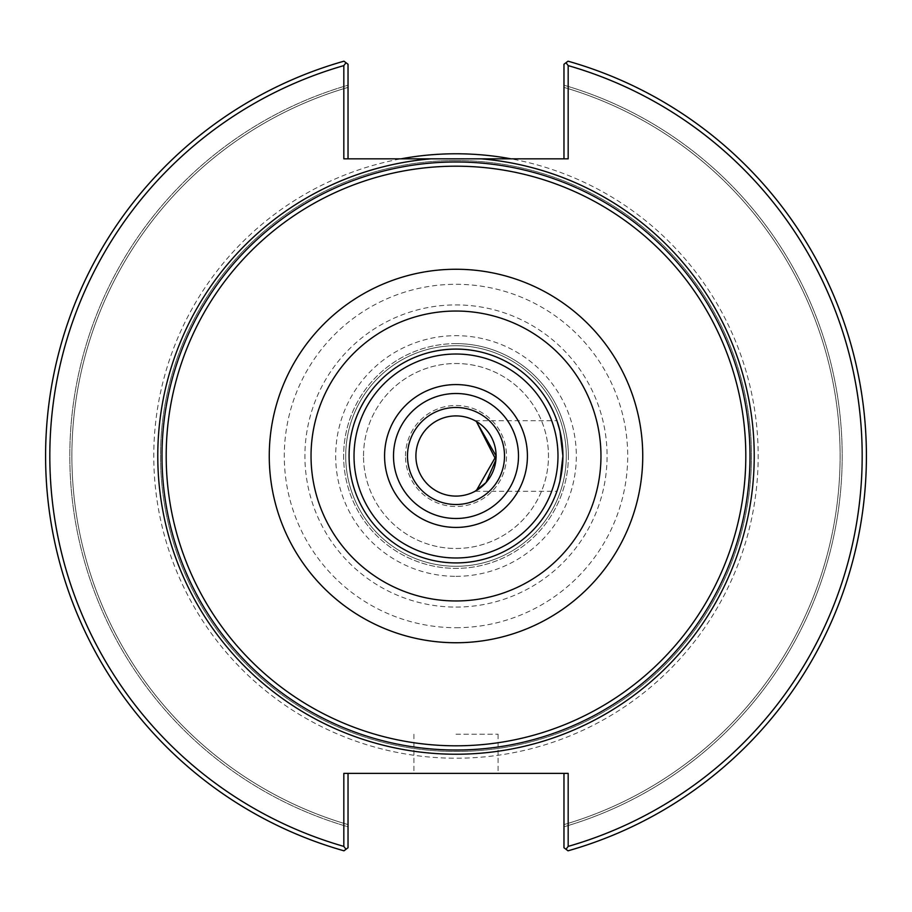<?xml version="1.0" encoding="UTF-8"?>
<svg xmlns="http://www.w3.org/2000/svg" width="912" height="912" viewBox="0 0 912 912"><rect width="100%" height="100%" fill="white"/><g stroke="black" fill="none" stroke-linecap="round" stroke-linejoin="round"><path stroke-width="0.68" stroke-dasharray="4.56 3.42" d="M405.487 456A50.513 50.513 0 0 1 456 405.487A50.513 50.513 0 0 1 506.513 456A50.513 50.513 0 0 1 456 506.513A50.513 50.513 0 0 1 405.487 456A50.513 50.513 0 0 0 481.251 499.742A50.513 50.513 0 0 0 481.251 412.258A50.513 50.513 0 0 0 405.487 456M415.906 456A40.094 40.094 0 0 1 456 415.906A40.094 40.094 0 0 1 496.094 456A40.094 40.094 0 0 1 456 496.094A40.094 40.094 0 0 1 415.906 456M557.836 423.419A106.921 106.921 0 0 0 556.924 420.717L559.968 431.045L562.921 456L559.968 480.955L556.924 491.283L475.038 491.283L476.372 490.531M476.372 421.469L475.038 420.717L476.372 421.469M557.836 488.581L559.968 480.943M363.523 456A92.477 92.477 0 0 1 456 363.523A92.477 92.477 0 0 1 548.477 456A92.477 92.477 0 0 1 456 548.477A92.477 92.477 0 0 1 363.523 456A92.477 92.477 0 0 0 502.238 536.096A92.477 92.477 0 0 0 502.238 375.904A92.477 92.477 0 0 0 363.523 456M563.969 158.825L568.176 158.825L563.969 158.825L563.969 64.262L563.969 85.204L563.969 64.262L568.028 61.184L563.969 64.262L565.999 62.723L568.176 65.607L568.176 158.825L400.995 158.825A302.225 302.225 0 0 0 156.02 492.776A302.225 302.225 0 0 0 474.422 757.655A302.225 302.225 0 0 0 511.005 158.825M563.969 87.392L563.969 85.204L563.969 87.392A384.089 384.089 0 0 1 563.969 824.608L563.969 847.738L568.028 850.816L563.969 847.738L563.969 824.608A384.089 384.089 0 0 0 563.969 87.392A384.089 384.089 0 0 1 563.969 824.608M348.031 158.825L343.824 158.825L348.031 158.825L348.031 64.262L343.972 61.184A410.4 410.4 0 0 0 343.972 850.816L346.001 849.277L343.824 846.393L343.824 773.376L568.176 773.376L568.176 846.393A406.193 406.193 0 0 0 568.176 65.607M346.001 62.723L348.031 64.262L346.001 62.723L343.824 65.607A406.193 406.193 0 0 0 343.824 846.393M400.995 158.825L343.824 158.825L343.824 65.607M348.031 85.204L348.031 64.262L348.031 85.204A386.198 386.198 0 0 0 348.031 826.796L348.031 847.738L343.972 850.816L348.031 847.738L348.031 826.796A386.198 386.198 0 0 1 348.031 85.204M343.972 61.184A410.4 410.4 0 0 0 343.972 850.816A410.4 410.4 0 0 1 343.972 61.184M568.176 846.393L565.999 849.277L568.028 850.816A410.4 410.4 0 0 0 568.028 61.184L565.999 62.723M568.028 850.816A410.4 410.4 0 0 0 568.028 61.184A410.4 410.4 0 0 1 568.028 850.816M563.969 773.376L568.176 773.376L563.969 773.376L563.969 847.738L565.999 849.277M348.031 773.376L348.031 847.738L346.001 849.277M456 734.228L498.089 734.228L456 734.228M456 773.376L413.911 773.376L456 773.376M348.031 87.392A384.089 384.089 0 0 0 348.031 824.608A384.089 384.089 0 0 1 348.031 87.392A384.089 384.089 0 0 0 348.031 824.608M456 160.512A295.488 295.488 0 0 0 160.512 456A295.488 295.488 0 0 0 456 751.488A295.488 295.488 0 0 0 751.488 456A295.488 295.488 0 0 0 456 160.512A295.488 295.488 0 0 0 160.512 456A295.488 295.488 0 0 0 456 751.488A295.488 295.488 0 0 0 751.488 456A295.488 295.488 0 0 0 456 160.512M568.381 456A112.381 112.381 0 0 0 456 343.619A112.381 112.381 0 0 0 343.619 456A112.381 112.381 0 0 0 456 568.381A112.381 112.381 0 0 0 568.381 456M456 343.619A112.381 112.381 0 0 0 343.619 456A112.381 112.381 0 0 0 456 568.381A112.381 112.381 0 0 0 568.381 456A112.381 112.381 0 0 0 456 343.619M456 345.716A110.284 110.284 0 0 0 345.716 456A110.284 110.284 0 0 0 456 566.284A110.284 110.284 0 0 0 566.284 456A110.284 110.284 0 0 0 456 345.716A110.284 110.284 0 0 0 345.716 456A110.284 110.284 0 0 0 456 566.284A110.284 110.284 0 0 0 566.284 456A110.284 110.284 0 0 0 456 345.716A110.284 110.284 0 0 0 345.716 456A110.284 110.284 0 0 0 456 566.284A110.284 110.284 0 0 0 566.284 456A110.284 110.284 0 0 0 456 345.716A110.284 110.284 0 0 0 345.716 456A110.284 110.284 0 0 0 456 566.284A110.284 110.284 0 0 0 566.284 456A110.284 110.284 0 0 0 456 345.716M456 627.707A171.707 171.707 0 0 0 627.707 456A171.707 171.707 0 0 0 456 284.293A171.707 171.707 0 0 0 284.293 456A171.707 171.707 0 0 0 456 627.707M563.969 826.796A386.198 386.198 0 0 0 563.969 85.204A386.198 386.198 0 0 1 563.969 826.796M456 576.327A120.327 120.327 0 0 0 576.327 456A120.327 120.327 0 0 0 456 335.673A120.327 120.327 0 0 0 335.673 456A120.327 120.327 0 0 0 456 576.327M456 607.084A151.084 151.084 0 0 0 607.084 456A151.084 151.084 0 0 0 456 304.916A151.084 151.084 0 0 0 304.916 456A151.084 151.084 0 0 0 456 607.084M475.038 420.717L556.924 420.717M413.911 734.228L413.911 773.376M498.089 734.228L498.089 773.376"/><path stroke-width="1.37" d="M559.968 480.943L562.921 456L559.968 431.045L556.924 420.717A106.921 106.921 0 0 0 349.079 456A106.921 106.921 0 0 0 456 562.921A106.921 106.921 0 0 0 557.836 423.419M476.372 490.531L496.094 456L476.372 421.469L495.911 459.796L485.971 482.619L475.038 491.283M556.924 491.283L557.836 488.581M750.017 456A294.017 294.017 0 0 0 456 161.983A294.017 294.017 0 0 0 161.983 456A294.017 294.017 0 0 0 456 750.017A294.017 294.017 0 0 0 750.017 456A294.017 294.017 0 0 0 456 161.983A294.017 294.017 0 0 0 161.983 456A294.017 294.017 0 0 0 456 750.017A294.017 294.017 0 0 0 750.017 456A294.017 294.017 0 0 0 456 161.983A294.017 294.017 0 0 0 161.983 456A294.017 294.017 0 0 0 456 750.017A294.017 294.017 0 0 0 750.017 456M480.977 158.825L431.023 158.825A298.224 298.224 0 0 0 158.243 472.667A298.224 298.224 0 0 0 464.333 754.11A298.224 298.224 0 0 0 754.224 456A298.224 298.224 0 0 0 480.977 158.825L568.176 158.825L568.176 65.607L565.999 62.723L563.969 64.262L563.969 158.825M565.999 62.723L568.028 61.184A410.4 410.4 0 0 1 568.028 850.816L565.999 849.277L568.176 846.393L568.176 773.376L343.824 773.376L343.824 846.393L346.001 849.277L343.972 850.816A410.4 410.4 0 0 1 343.972 61.184L346.001 62.723L343.824 65.607L343.824 158.825L431.023 158.825M348.031 158.825L348.031 64.262L346.001 62.723M343.824 65.607A406.193 406.193 0 0 0 343.824 846.393M568.176 846.393A406.193 406.193 0 0 0 568.176 65.607M563.969 773.376L563.969 847.738L565.999 849.277M346.001 849.277L348.031 847.738L348.031 773.376M511.005 158.825A302.225 302.225 0 0 0 400.995 158.825M562.921 456A106.921 106.921 0 0 0 456 349.079A106.921 106.921 0 0 0 349.079 456A106.921 106.921 0 0 0 456 562.921A106.921 106.921 0 0 0 562.921 456A106.921 106.921 0 0 0 456 349.079A106.921 106.921 0 0 0 349.079 456A106.921 106.921 0 0 0 456 562.921A106.921 106.921 0 0 0 562.921 456M456 496.094A40.094 40.094 0 0 0 496.094 456A40.094 40.094 0 0 0 456 415.906A40.094 40.094 0 0 0 415.906 456A40.094 40.094 0 0 0 456 496.094M456 745.811A289.811 289.811 0 0 1 166.189 456A289.811 289.811 0 0 1 456 166.189A289.811 289.811 0 0 1 745.811 456A289.811 289.811 0 0 1 456 745.811M456 642.743A186.743 186.743 0 0 0 642.743 456A186.743 186.743 0 0 0 456 269.257A186.743 186.743 0 0 0 269.257 456A186.743 186.743 0 0 0 456 642.743M600.962 456A144.962 144.962 0 0 0 456 311.038A144.962 144.962 0 0 0 311.038 456A144.962 144.962 0 0 0 456 600.962A144.962 144.962 0 0 0 600.962 456M456 557.984A101.984 101.984 0 0 0 557.984 456A101.984 101.984 0 0 0 456 354.016A101.984 101.984 0 0 0 354.016 456A101.984 101.984 0 0 0 456 557.984M456 527.421A71.421 71.421 0 0 0 527.421 456A71.421 71.421 0 0 0 456 384.579A71.421 71.421 0 0 0 384.579 456A71.421 71.421 0 0 0 456 527.421M456 518.495A62.495 62.495 0 0 0 518.495 456A62.495 62.495 0 0 0 456 393.505A62.495 62.495 0 0 0 393.505 456A62.495 62.495 0 0 0 456 518.495M456 504.507A48.507 48.507 0 0 0 504.507 456A48.507 48.507 0 0 0 456 407.493A48.507 48.507 0 0 0 407.493 456A48.507 48.507 0 0 0 456 504.507"/></g></svg>
